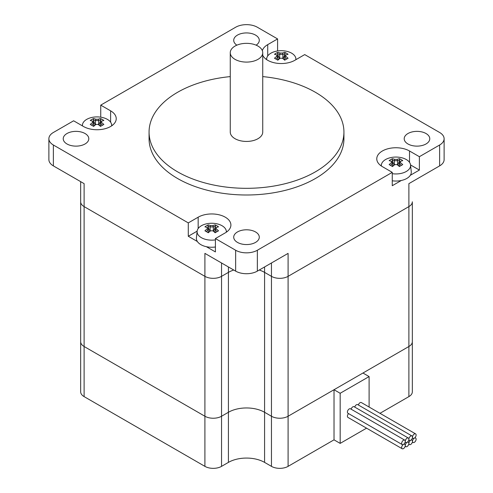 <?xml version="1.0" encoding="UTF-8"?>
<svg xmlns="http://www.w3.org/2000/svg" width="493" height="493" viewBox="0 0 493 493"><rect width="100%" height="100%" fill="white"/><g stroke="black" fill="none" stroke-linecap="round" stroke-linejoin="round"><path stroke-width="0.74" d="M262.35 50.674A19.178 11.074 180 0 1 267.717 44.635L277.59 38.929L277.59 50.97M444.119 138.743A15.345 8.862 180 0 1 439.627 145.01L439.627 165.888A15.345 8.862 0 0 0 444.119 159.627L444.119 138.743A15.345 8.862 180 0 0 439.627 132.481L304.717 54.594L294.839 60.294A19.178 11.074 180 0 1 276.29 63.159A19.178 11.074 180 0 1 262.738 55.302M266.676 59.641A14.63 8.443 180 0 1 266.676 58.624A19.178 11.074 0 0 0 265.98 59.148M401.333 180.481L392.262 185.719L392.262 172.359L382.383 166.652A19.178 11.074 180 0 1 376.769 158.826A19.178 11.074 180 0 1 388.607 148.59A19.178 11.074 180 0 1 409.51 150.994L419.383 156.694L419.383 170.06L410.546 164.952M381.342 165.007A19.178 11.074 0 0 0 380.651 165.506M419.383 170.06L410.312 175.298M197.126 231.155L188.283 236.264L188.283 222.898L198.161 217.197A19.178 11.074 180 0 1 219.065 214.794A19.178 11.074 180 0 1 230.903 225.03A19.178 11.074 180 0 1 225.283 232.856L215.41 238.563L215.41 251.923L206.339 246.685M227.02 231.71A19.178 11.074 0 0 0 226.324 231.211M197.354 241.502L188.283 236.264M100.738 117.174L100.738 105.132L235.648 27.244A15.345 8.862 180 0 1 257.352 27.244L277.59 38.929M100.738 105.132L110.617 110.839A19.178 11.074 180 0 1 116.231 118.665A19.178 11.074 180 0 1 104.393 128.895A19.178 11.074 180 0 1 83.49 126.498L73.617 120.797L53.373 132.481A15.345 8.862 180 0 0 48.881 138.743A15.345 8.862 180 0 0 53.373 145.01L188.283 222.898M392.262 172.359L257.352 250.247A15.345 8.862 180 0 1 235.648 250.247L215.41 238.563M439.627 145.01L419.383 156.694M66.974 143.968A12.787 7.383 180 0 1 63.227 138.743A12.787 7.383 180 0 1 76.014 131.366A12.787 7.383 180 0 1 88.802 138.743A12.787 7.383 180 0 1 80.907 145.564A12.787 7.383 180 0 1 66.974 143.968M237.46 242.396A12.787 7.383 180 0 1 233.713 237.176A12.787 7.383 180 0 1 246.5 229.793A12.787 7.383 180 0 1 259.287 237.176A12.787 7.383 180 0 1 251.393 243.998A12.787 7.383 180 0 1 237.46 242.396M236.868 45.171A12.787 7.383 180 0 1 233.713 40.315A12.787 7.383 180 0 1 246.5 32.932A12.787 7.383 180 0 1 259.287 40.315A12.787 7.383 180 0 1 256.132 45.171M407.945 143.968A12.787 7.383 180 0 1 404.198 138.743A12.787 7.383 180 0 1 416.986 131.366A12.787 7.383 180 0 1 429.773 138.743A12.787 7.383 180 0 1 421.879 145.564A12.787 7.383 180 0 1 407.945 143.968M262.738 76.6A97.435 56.251 180 0 1 343.935 132.062L343.935 138.743A97.435 56.251 180 0 1 283.789 190.717A97.435 56.251 180 0 1 177.603 178.521A97.435 56.251 180 0 1 149.065 138.743L149.065 132.062A97.435 56.251 180 0 1 230.262 76.6M439.627 165.888L408.888 183.636L408.888 206.61A11.764 6.791 0 0 0 412.333 201.803A11.764 6.791 180 0 1 408.888 206.61L288.091 276.345A11.764 6.791 180 0 1 271.452 276.345A11.764 6.791 0 0 0 288.091 276.345L408.888 206.61L408.888 346.505A11.764 6.791 0 0 0 412.333 341.704A11.764 6.791 180 0 1 408.888 346.505L408.888 396.618A11.764 6.791 0 0 0 412.333 391.818L412.333 201.803M271.452 262.985L271.452 276.345L264.581 272.382A25.574 14.765 0 0 0 259.256 270.022A25.574 14.765 180 0 1 264.581 272.382L271.452 276.345L271.452 416.246A11.764 6.791 0 0 0 288.091 416.246L408.888 346.505L362.953 373.022L369.103 376.572L369.103 407.033M233.744 270.022A25.574 14.765 0 0 0 228.419 272.382L221.548 276.345A11.764 6.791 180 0 1 204.909 276.345A11.764 6.791 0 0 0 221.548 276.345L228.419 272.382A25.574 14.765 180 0 1 233.744 270.022M235.648 250.247L235.648 271.125L204.909 253.377L204.909 276.345L84.112 206.61L204.909 276.345L204.909 416.246A11.764 6.791 0 0 0 221.548 416.246A11.764 6.791 180 0 1 204.909 416.246L204.909 466.36A11.764 6.791 0 0 0 221.548 466.36L221.548 416.246L228.419 412.277L221.548 416.246L221.548 262.985M80.667 181.652L80.667 201.803A11.764 6.791 0 0 0 84.112 206.61A11.764 6.791 180 0 1 80.667 201.803L80.667 341.704A11.764 6.791 0 0 0 84.112 346.505L204.909 416.246L84.112 346.505A11.764 6.791 180 0 1 80.667 341.704L80.667 391.818A11.764 6.791 0 0 0 84.112 396.618L204.909 466.36M369.103 376.572L340.17 393.278L334.02 389.729L288.091 416.246A11.764 6.791 180 0 1 271.452 416.246L271.452 466.36A11.764 6.791 0 0 0 288.091 466.36L288.091 253.377L257.352 271.125L257.352 250.247M48.881 138.743L48.881 159.627A15.345 8.862 0 0 0 53.373 165.888L53.373 145.01M84.112 396.618L84.112 183.636L53.373 165.888M235.648 271.125A15.345 8.862 0 0 0 257.352 271.125M112.349 125.351A19.178 11.074 0 0 0 111.658 124.852M343.935 132.062A97.435 56.251 180 0 1 283.789 184.037A97.435 56.251 180 0 1 177.603 171.841A97.435 56.251 180 0 1 149.065 132.062M230.262 52.72L230.262 132.062A16.238 9.373 0 0 0 235.019 138.693A16.238 9.373 0 0 0 252.712 140.727A16.238 9.373 0 0 0 262.738 132.062L262.738 52.72A16.238 9.373 0 0 0 246.5 43.341A16.238 9.373 0 0 0 230.262 52.72A16.238 9.373 0 0 0 235.019 59.345A16.238 9.373 0 0 0 252.712 61.378A16.238 9.373 0 0 0 262.738 52.72M271.452 416.246L264.581 412.277A25.574 14.765 0 0 0 228.419 412.277A25.574 14.765 180 0 1 264.581 412.277L271.452 416.246M379.98 413.313L408.888 396.618M288.091 466.36L334.02 439.842L340.17 443.392L366.545 428.164M271.452 466.36L264.581 462.391A25.574 14.765 0 0 0 228.419 462.391L221.548 466.36M340.17 393.278L340.17 443.392M334.02 439.842L334.02 389.729M408.888 439.214A2.557 1.479 120 0 0 409.418 440.385A2.557 1.479 120 0 0 410.694 440.261A2.557 1.479 120 0 0 412.505 437.131A2.557 1.479 120 0 0 411.975 435.96A2.557 1.479 120 0 0 410.003 436.644A2.557 1.479 120 0 0 408.888 439.214A2.557 1.479 120 0 0 408.358 438.043A2.557 1.479 120 0 0 406.386 438.733A2.557 1.479 120 0 0 405.271 441.303A2.557 1.479 120 0 0 405.801 442.474A2.557 1.479 120 0 0 407.076 442.35A2.557 1.479 120 0 0 408.888 439.214M411.975 435.96L357.721 404.636A2.557 1.479 120 0 0 354.75 407.095M408.358 438.043L354.11 406.725A2.557 1.479 120 0 0 351.133 409.184M405.271 441.303A2.557 1.479 120 0 0 404.741 440.132A2.557 1.479 120 0 0 402.183 441.611A2.557 1.479 120 0 0 402.183 444.563A2.557 1.479 120 0 0 403.459 444.433A2.557 1.479 120 0 0 405.271 441.303M404.741 440.132L350.492 408.814A2.557 1.479 120 0 0 347.935 410.287A2.557 1.479 120 0 0 347.935 413.245L402.183 444.563M412.505 437.131A2.557 1.479 120 0 0 413.029 438.302A2.557 1.479 120 0 0 414.311 438.172A2.557 1.479 120 0 0 415.981 435.917A2.557 1.479 120 0 0 415.587 433.871A2.557 1.479 120 0 0 413.621 434.555A2.557 1.479 120 0 0 412.505 437.131M415.587 433.871L361.338 402.547A2.557 1.479 120 0 0 358.368 405.012M412.505 441.303A2.557 1.479 120 0 0 411.975 440.132A2.557 1.479 120 0 0 410.694 440.261A2.557 1.479 120 0 0 408.888 443.392A2.557 1.479 120 0 0 409.418 444.563A2.557 1.479 120 0 0 411.384 443.879A2.557 1.479 120 0 0 412.505 441.303A2.557 1.479 120 0 0 413.029 442.474A2.557 1.479 120 0 0 415.587 441.001A2.557 1.479 120 0 0 415.587 438.043A2.557 1.479 120 0 0 414.311 438.172A2.557 1.479 120 0 0 412.505 441.303M408.888 443.392A2.557 1.479 120 0 0 408.358 442.221A2.557 1.479 120 0 0 407.076 442.35A2.557 1.479 120 0 0 405.271 445.481A2.557 1.479 120 0 0 405.801 446.652A2.557 1.479 120 0 0 407.766 445.968A2.557 1.479 120 0 0 408.888 443.392M405.271 445.481A2.557 1.479 120 0 0 404.741 444.31A2.557 1.479 120 0 0 403.459 444.433A2.557 1.479 120 0 0 401.789 446.689A2.557 1.479 120 0 0 402.183 448.741A2.557 1.479 120 0 0 404.155 448.051A2.557 1.479 120 0 0 405.271 445.481M348.576 413.615A2.557 1.479 120 0 0 347.935 417.417L402.183 448.741M95.901 124.47A24.681 20.151 0 0 1 98.206 124.47A24.977 14.42 60 0 1 100.498 126.399A24.44 5.17 -38.8 0 1 103.857 124.464A24.977 14.42 -120 0 0 101.564 122.529L101.564 121.198A24.977 14.42 -60 0 1 103.857 120.489A24.44 19.276 -84.9 0 0 100.498 118.548A24.977 14.42 120 0 0 98.206 119.257A24.681 20.151 180 0 0 95.901 119.257L95.463 120.606A23.997 13.853 60 0 0 93.22 119.898L93.608 118.548A24.44 19.276 84.9 0 0 90.25 120.489A24.977 14.42 60 0 1 92.542 121.198L93.584 121.691L93.584 123.527L92.542 122.529A24.977 14.42 120 0 0 90.25 124.464A24.44 5.17 38.8 0 1 93.608 126.399A24.977 14.42 -60 0 1 95.901 124.47L95.451 124.624A23.997 13.853 120 0 0 93.43 126.288M92.542 121.198L92.542 122.529M91.581 125.197A23.997 13.853 -60 0 1 93.584 123.546L93.584 123.527M93.584 123.546L93.584 126.153M98.206 124.47L98.655 124.624L98.655 120.612A23.997 13.853 -60 0 1 100.886 119.898L100.498 118.548M100.677 126.288A23.997 13.853 -120 0 0 98.655 124.624M101.564 122.529L100.523 123.546A23.997 13.853 60 0 1 102.532 125.197M101.564 121.198L100.523 121.691L100.523 123.527M100.523 126.153L100.523 123.546M98.206 119.257L98.655 120.612M95.451 124.624L95.463 120.606A23.793 19.424 0 0 1 98.643 120.606M95.901 119.257A24.977 14.42 -120 0 0 93.608 118.548M93.22 119.898L95.143 124.858M82.454 125.9A14.63 8.443 180 0 1 82.454 124.828A14.63 8.443 180 0 1 94.557 117.026A14.63 8.443 180 0 1 99.549 117.026A14.63 8.443 180 0 1 107.4 119.38A14.63 8.443 180 0 1 111.652 124.828A14.63 8.443 180 0 1 111.658 125.844M98.964 124.858L100.886 119.898M280.123 58.266A24.681 20.151 0 0 1 282.434 58.266A24.977 14.42 60 0 1 284.72 60.195A24.44 5.17 -38.8 0 1 288.078 58.26A24.977 14.42 -120 0 0 285.792 56.325L285.792 54.994A24.977 14.42 -60 0 1 288.078 54.285A24.44 19.276 -84.9 0 0 284.72 52.344A24.977 14.42 120 0 0 282.434 53.053A24.681 20.151 180 0 0 280.123 53.053L279.691 54.403A23.997 13.853 60 0 0 277.442 53.694L277.836 52.344A24.44 19.276 84.9 0 0 274.478 54.285A24.977 14.42 60 0 1 276.764 54.994L277.805 55.487L277.805 57.324L276.764 56.325A24.977 14.42 120 0 0 274.478 58.26A24.44 5.17 38.8 0 1 277.836 60.195A24.977 14.42 -60 0 1 280.123 58.266L279.691 58.408A23.997 13.853 120 0 0 277.651 60.084M276.764 54.994L276.764 56.325M275.803 58.994A23.997 13.853 -60 0 1 277.805 57.342L277.805 57.324M277.805 57.342L277.805 59.949M279.691 58.408L279.673 54.409A23.793 19.424 0 0 1 282.865 54.403L282.877 54.409A23.997 13.853 -60 0 1 285.108 53.694L284.72 52.344M282.434 58.266L282.877 58.42L282.877 54.409M284.899 60.084A23.997 13.853 -120 0 0 282.877 58.42M285.792 56.325L284.744 57.342A23.997 13.853 60 0 1 286.753 58.994M285.792 54.994L284.744 55.487L284.744 57.324M284.744 59.949L284.744 57.342M282.434 53.053L282.865 54.403M280.123 53.053A24.977 14.42 -120 0 0 277.836 52.344M277.442 53.694L279.371 58.655M266.577 59.573L266.676 58.624A14.63 8.443 180 0 1 278.785 50.822A14.63 8.443 180 0 1 283.771 50.822A14.63 8.443 180 0 1 291.622 53.176A14.63 8.443 180 0 1 295.874 58.624A14.63 8.443 180 0 1 295.874 59.696M283.185 58.655L285.108 53.694M207.208 227.556L207.208 228.888A24.977 14.42 120 0 0 204.922 230.823A24.44 5.17 38.8 0 1 208.28 232.764A24.977 14.42 -60 0 1 210.566 230.829A24.681 20.151 0 0 1 212.877 230.829A24.977 14.42 60 0 1 215.164 232.764A24.44 5.17 -38.8 0 1 218.522 230.823A24.977 14.42 -120 0 0 216.236 228.888L216.236 227.556A24.977 14.42 -60 0 1 218.522 226.848A24.44 19.276 -84.9 0 0 215.164 224.907A24.977 14.42 120 0 0 212.877 225.615A24.681 20.151 180 0 0 210.566 225.615L210.123 226.977A23.997 13.853 60 0 0 207.892 226.256L208.28 224.907A24.44 19.276 84.9 0 0 204.922 226.848A24.977 14.42 60 0 1 207.208 227.556L208.256 228.056L208.256 232.511M207.208 228.888L208.256 229.886A23.997 13.853 -60 0 0 206.247 231.556M210.566 230.829L210.123 230.983A23.997 13.853 120 0 0 208.101 232.653M212.877 230.829L213.309 230.977L213.327 226.977A23.997 13.853 -60 0 1 215.558 226.256L215.164 224.907M215.349 232.653A23.997 13.853 -120 0 0 213.327 230.983M216.236 228.888L215.194 229.886A23.997 13.853 60 0 1 217.197 231.556M215.194 232.511L215.194 228.056L216.236 227.556M212.877 225.615L213.327 226.977A23.793 19.424 0 0 0 210.135 226.965M210.566 225.615A24.977 14.42 -120 0 0 208.28 224.907M210.123 226.977L210.123 230.983M207.892 226.256L209.815 231.217M215.41 239.881A14.63 8.443 180 0 1 198.673 235.525A14.63 8.443 180 0 1 197.126 231.186A14.63 8.443 180 0 1 209.229 223.384A14.63 8.443 180 0 1 214.215 223.384A14.63 8.443 180 0 1 222.066 225.739A14.63 8.443 180 0 1 226.324 231.186A14.63 8.443 180 0 1 226.324 232.209M213.629 231.217L215.558 226.256M215.41 246.993A15.345 8.862 180 0 1 196.411 237.842L197.126 231.186M394.794 164.625A24.681 20.151 0 0 1 397.099 164.625A24.977 14.42 60 0 1 399.392 166.56A24.44 5.17 -38.8 0 1 402.75 164.619A24.977 14.42 -120 0 0 400.458 162.684L400.458 161.353A24.977 14.42 -60 0 1 402.75 160.644A24.44 19.276 -84.9 0 0 399.392 158.703A24.977 14.42 120 0 0 397.099 159.412A24.681 20.151 180 0 0 394.794 159.412L394.345 160.773A23.997 13.853 60 0 0 392.114 160.052L392.502 158.703A24.44 19.276 84.9 0 0 389.143 160.644A24.977 14.42 60 0 1 391.436 161.353L392.477 161.852L392.477 163.682L391.436 162.684A24.977 14.42 120 0 0 389.143 164.619A24.44 5.17 38.8 0 1 392.502 166.56A24.977 14.42 -60 0 1 394.794 164.625L394.345 164.779A23.997 13.853 120 0 0 392.323 166.449M391.436 161.353L391.436 162.684M390.468 165.352A23.997 13.853 -60 0 1 392.477 163.701L392.477 163.682M392.477 163.701L392.477 166.307M397.099 164.625L397.537 164.773L397.549 160.773A23.997 13.853 -60 0 1 399.78 160.052L399.392 158.703M399.57 166.449A23.997 13.853 -120 0 0 397.549 164.779M400.458 162.684L399.416 163.701A23.997 13.853 60 0 1 401.419 165.352M400.458 161.353L399.416 161.852L399.416 163.682M399.416 166.307L399.416 163.701M397.099 159.412L397.549 160.773M394.357 160.761A23.793 19.424 0 0 1 397.537 160.761M394.794 159.412A24.977 14.42 -120 0 0 392.502 158.703M394.345 160.773L394.345 164.779M392.114 160.052L394.036 165.013M381.342 166.005A14.63 8.443 180 0 1 381.348 164.982A14.63 8.443 180 0 1 393.451 157.181A14.63 8.443 180 0 1 398.443 157.181A14.63 8.443 180 0 1 406.287 159.535A14.63 8.443 180 0 1 410.546 164.982A14.63 8.443 180 0 1 392.262 173.678M397.857 165.013L399.78 160.052M410.546 164.982L411.261 171.638A15.345 8.862 180 0 1 392.262 180.789M267.717 44.635L267.717 55.98M409.51 150.994L409.51 162.339M198.161 217.197L198.161 228.542M408.888 197.003L408.888 183.636M228.419 462.391L228.419 266.953M264.581 462.391L264.581 266.953M110.617 110.839L110.617 122.184M80.667 353.401L80.667 341.704M409.418 440.385L408.771 440.015M405.801 442.474L405.154 442.104M413.029 438.302L412.388 437.926M411.975 440.132L411.328 439.762M409.418 444.563L408.771 444.193M408.358 442.221L407.711 441.851M405.801 446.652L405.154 446.276M404.741 444.31L404.094 443.94M415.587 438.043L414.946 437.673M413.029 442.474L412.388 442.104M99.549 117.026A25.088 25.088 0 0 0 94.557 117.026M82.454 124.828L82.343 125.838M111.652 124.828L111.757 125.777M283.771 50.822A25.088 25.088 0 0 0 278.785 50.822M295.874 58.624L295.985 59.635M214.215 223.384A25.088 25.088 0 0 0 209.229 223.384M226.324 231.186L226.423 232.141M398.443 157.181A25.088 25.088 0 0 0 393.451 157.181M381.348 164.982L381.243 165.938"/></g></svg>
